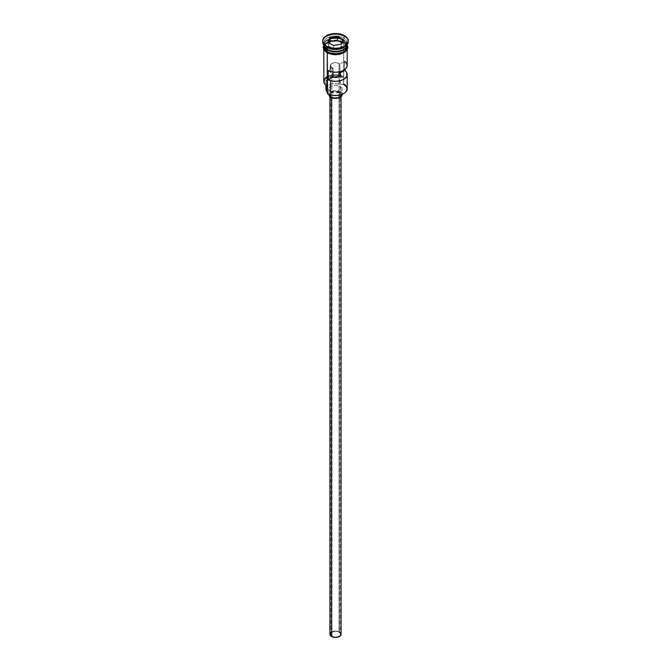 <?xml version="1.0" encoding="UTF-8"?>
<svg xmlns="http://www.w3.org/2000/svg" width="671" height="671" viewBox="0 0 671 671"><rect width="100%" height="100%" fill="white"/><g stroke="black" fill="none" stroke-linecap="round" stroke-linejoin="round"><path stroke-width="0.5" stroke-dasharray="3.35 2.52" d="M343.602 93.588A11.239 6.492 0 0 0 343.443 84.504L343.762 43.07A11.684 6.744 180 0 1 347.159 47.389A11.684 6.744 180 0 1 347.184 47.842A11.684 6.744 180 0 1 339.971 54.074A11.684 6.744 180 0 1 327.238 52.615L324.705 50.426L323.841 47.389A11.684 6.744 180 0 1 331.399 41.527A11.684 6.744 180 0 1 343.762 43.07L346.295 45.259L347.184 47.842L346.295 50.426L343.762 52.615L339.971 54.074L335.5 54.586L331.029 54.074L327.238 52.615A11.684 6.744 180 0 1 323.816 47.842L325.787 44.093L331.029 41.61L337.781 41.225L343.762 43.07L343.762 76.687A11.684 6.744 0 0 0 340.331 75.32A11.684 6.744 180 0 1 343.762 76.687L341.321 77.115L333.806 76.385L328.731 77.92L327.02 79.262L325.93 81.677L327.339 86.282L325.032 84.185L324.261 81.736L326.173 78.197L329.226 76.444L333.193 75.471L337.505 75.437L343.225 77.115A6.676 3.858 180 0 1 339.484 76.804L339.484 84.068A6.676 3.858 0 0 0 343.225 84.378L343.762 83.959L343.762 76.687L343.225 77.115A11.239 6.492 0 0 0 339.962 75.865M331.96 67.511A5.007 2.894 180 0 1 330.493 65.473A5.007 2.894 180 0 1 333.588 62.797A5.007 2.894 180 0 1 339.04 63.426L339.04 71.898L339.04 63.426L335.5 62.579L331.96 63.426L330.493 65.473L331.96 67.511A5.007 2.894 0 0 0 333.034 67.989L328.236 70.757L333.034 67.989L333.034 72.065L333.034 67.989A5.007 2.894 180 0 1 331.96 67.511L331.96 636.284L331.96 67.511M339.04 632.191A5.007 2.894 0 0 0 333.588 631.57A5.007 2.894 0 0 0 330.493 634.238A5.007 2.894 0 0 0 331.96 636.284L335.5 637.131L338.285 636.645L340.13 635.345L340.415 633.676L339.04 632.191L337.412 631.57L332.715 631.83L330.585 633.676L330.87 635.345L331.96 636.284A5.007 2.894 0 0 0 337.412 636.905A5.007 2.894 0 0 0 340.507 634.238A5.007 2.894 0 0 0 339.04 632.191L339.04 76.603L339.04 632.191M331.566 96.817L331.566 97.656L331.566 96.817L334.418 97.698L337.63 97.513L340.13 96.33L341.061 94.544A5.561 3.212 180 0 1 337.63 97.513A5.561 3.212 180 0 1 331.566 96.817A5.561 3.212 180 0 1 329.939 94.544L331.566 96.817M339.434 92.271A5.561 3.212 180 0 1 341.061 94.544L339.434 92.271L335.5 91.331L331.566 92.271L329.939 94.544A5.561 3.212 180 0 1 333.37 91.575A5.561 3.212 180 0 1 339.434 92.271L339.434 631.965L339.434 92.271M341.061 634.238A5.561 3.212 0 0 0 339.434 631.965A5.561 3.212 0 0 0 333.37 631.268A5.561 3.212 0 0 0 329.939 634.238M330.778 91.818L330.778 94.98L330.778 91.818L335.5 92.95L340.222 91.818L340.222 86.366A6.676 3.858 180 0 1 342.176 89.092A6.676 3.858 180 0 1 338.058 92.657A6.676 3.858 180 0 1 330.778 91.818A6.676 3.858 180 0 1 328.824 89.092L329.335 90.568L330.778 91.818L335.5 90.686L340.222 91.818L341.665 90.568L342.176 89.092L341.665 87.616L340.222 86.366L335.5 85.234L330.778 86.366L329.335 87.616L328.824 89.092A6.676 3.858 180 0 1 332.942 85.527A6.676 3.858 180 0 1 340.222 86.366L340.222 91.818A6.676 3.858 0 0 0 332.942 90.979A6.676 3.858 0 0 0 328.824 94.544L329.335 93.068L330.778 91.818M342.176 94.544A6.676 3.858 0 0 0 340.222 91.818L341.665 93.068L342.176 94.544L342.176 89.092M327.398 49.436A11.457 6.618 180 0 1 324.143 43.867A11.457 6.618 180 0 1 331.835 38.482A11.457 6.618 180 0 1 343.602 40.075A11.457 6.618 180 0 1 346.957 44.756A11.457 6.618 180 0 1 343.686 49.386M327.238 49.889A11.684 6.744 180 0 1 327.238 40.344A11.684 6.744 180 0 1 343.762 40.344A11.684 6.744 180 0 1 347.175 44.873A11.684 6.744 0 0 0 347.184 44.571A11.684 6.744 0 0 0 343.762 39.799A11.684 6.744 0 0 0 327.238 39.799A11.684 6.744 0 0 0 327.238 49.344M346.32 47.113A11.457 6.618 0 0 0 346.957 44.932A11.457 6.618 0 0 0 343.602 40.26A11.457 6.618 0 0 0 331.835 38.666A11.457 6.618 0 0 0 324.143 44.043A11.457 6.618 0 0 0 327.398 49.612M343.762 47.524A11.684 6.744 0 0 0 343.762 37.987L344.55 36.62A12.799 7.389 180 0 1 348.274 41.392A12.799 7.389 0 0 0 344.55 36.62L344.55 35.714L344.55 36.62A12.799 7.389 0 0 0 330.602 35.018A12.799 7.389 0 0 0 322.701 41.845M347.184 88.731A11.684 6.744 0 0 0 343.762 83.959L343.443 84.504L345.884 86.609L346.739 89.092L345.884 91.575L343.443 93.68M344.651 61.279L344.651 69.667L344.651 61.279L339.853 64.047L344.651 61.279A11.684 6.744 0 0 1 347.184 65.473M347.075 46.022A11.684 6.744 0 0 1 347.184 46.936L346.295 44.353L343.762 42.164L343.762 40.344L343.762 42.164A11.684 6.744 0 0 0 331.029 40.705A11.684 6.744 0 0 0 323.816 46.936L325.787 43.187L331.029 40.705L337.781 40.319L343.762 42.164A11.684 6.744 0 0 1 347.008 45.754M346.857 45.821A11.457 6.618 0 0 0 343.602 40.26L343.602 40.26A11.457 6.618 0 0 0 331.113 38.826A11.457 6.618 0 0 0 324.043 44.932A11.457 6.618 0 0 0 324.68 47.113M322.726 41.392A12.799 7.389 180 0 1 330.971 34.934A12.799 7.389 180 0 1 344.55 36.62L343.762 37.987A11.684 6.744 0 0 0 327.238 37.987A11.684 6.744 0 0 0 327.238 47.524A11.684 6.744 180 0 1 323.816 42.759A11.684 6.744 180 0 1 331.029 36.519A11.684 6.744 180 0 1 343.762 37.987L343.762 39.799L343.762 37.987A11.684 6.744 180 0 1 347.184 42.759A11.684 6.744 180 0 1 344.139 47.297M327.163 52.657A11.793 6.811 0 0 0 343.837 52.657A11.793 6.811 0 0 0 343.837 43.028A11.793 6.811 0 0 0 327.163 43.028A11.793 6.811 0 0 0 327.163 52.657L324.605 50.451M339.853 71.73L339.853 64.047A5.007 2.894 0 0 0 339.04 63.426A5.007 2.894 180 0 1 339.853 64.047L339.853 71.73M343.837 42.122L337.798 40.252L330.988 40.646L325.695 43.154L323.816 45.997A11.793 6.811 180 0 1 331.742 40.478A11.793 6.811 180 0 1 343.837 42.122L346.395 44.328L347.184 45.997M343.762 39.799A11.684 6.744 0 0 0 331.029 38.339A11.684 6.744 0 0 0 323.816 44.571A11.684 6.744 0 0 0 323.825 44.873A11.684 6.744 180 0 1 331.231 38.843A11.684 6.744 180 0 1 343.762 40.344M327.314 49.386A11.457 6.618 180 0 1 324.043 44.756A11.457 6.618 180 0 1 331.113 38.641A11.457 6.618 180 0 1 343.602 40.075A11.457 6.618 180 0 1 346.857 45.645M328.949 53.504L330.988 54.133M340.012 54.133L342.051 53.504M345.305 51.625L346.395 50.451M347.293 47.842L346.395 45.234L343.837 43.028L340.012 41.552L335.5 41.032L330.988 41.552L327.163 43.028L324.605 45.234L323.707 47.842M347.159 47.389L347.184 49.797M323.816 49.797L323.816 47.842A11.684 6.744 180 0 1 323.841 47.389M327.238 76.687A11.684 6.744 180 0 1 339.04 75.035A11.684 6.744 0 0 0 323.816 81.459M326.802 91.399L327.339 93.554A6.676 3.858 0 0 0 327.406 93.001A6.676 3.858 0 0 0 327.238 92.137M339.04 75.664A11.239 6.492 0 0 0 326.014 78.339A11.239 6.492 0 0 0 327.339 86.282L327.339 86.282A6.676 3.858 180 0 0 327.406 85.729A6.676 3.858 180 0 0 326.802 84.127A9.57 5.527 180 0 1 325.93 81.82A9.57 5.527 180 0 1 339.484 76.804L339.484 84.068A9.57 5.527 0 0 0 325.93 89.092M326.802 85.963L326.802 84.127L326.802 85.963M326.081 88.119L328.731 85.183L332.405 83.867L336.699 83.615L343.225 84.378A11.239 6.492 180 0 1 343.443 84.504A11.239 6.492 0 0 0 343.225 84.378L343.762 83.959M326.005 89.788L325.93 88.949M347.167 65.859L347.092 64.634M330.358 633.005L332.405 631.57L335.5 631.025L338.595 631.57L340.642 633.005M333.537 48.798L340.86 47.666L340.86 44.395L333.537 45.527L333.537 48.798L333.537 45.527L328.178 42.432L328.178 45.703L333.537 48.798L340.86 47.666L342.822 43.439L341.623 42.751L342.822 43.439L342.822 40.168L342.822 43.439L340.86 47.666L340.86 44.395L333.537 45.527L327.683 42.147L328.178 42.432L328.178 45.703L333.537 48.798M329.377 43.129L328.178 45.703L329.377 43.129M330.493 69.448L330.493 80.654M330.493 91.642L330.493 634.238M341.061 94.544L341.061 96.674M327.347 49.335L324.043 44.932C323.388 39.48 337.077 36.075 343.653 40.361L346.957 44.756C347.612 50.216 333.923 53.613 327.347 49.335M347.184 42.759L347.184 44.571M323.816 44.974L324.756 43.732L329.721 40.864L335.617 40.025L341.061 40.805L344.122 42.088L347.184 44.974M323.816 42.759L323.816 44.571M327.406 93.001L327.406 85.729M325.93 85.334L325.93 81.82M328.824 89.092L328.824 94.544M329.939 94.544L329.939 96.674M340.507 74.556L340.507 634.238"/><path stroke-width="1.01" d="M343.762 83.959A11.684 6.744 180 0 1 343.762 93.495A11.684 6.744 180 0 1 327.238 93.495L327.557 93.68A11.239 6.492 0 0 0 343.451 93.68A11.239 6.492 0 0 0 343.602 93.588M323.816 49.797L323.816 81.459A11.684 6.744 0 0 0 327.238 86.232L327.238 52.883L327.549 93.68A11.239 6.492 0 0 0 327.557 93.68L327.238 93.495A11.684 6.744 0 0 0 339.971 94.963A11.684 6.744 0 0 0 347.184 88.731L347.184 74.556A11.684 6.744 180 0 1 340.583 80.629A11.684 6.744 180 0 1 328.236 79.841L328.236 70.757A11.684 6.744 0 0 0 340.583 71.545A11.684 6.744 0 0 0 347.184 65.473L347.184 49.797M344.651 61.279L346.639 63.435L347.167 65.859L346.161 68.232L343.762 70.237L340.281 71.629L336.171 72.208L331.969 71.898L328.236 70.757L328.236 79.841L333.034 77.073L333.034 72.065L333.034 77.073A5.007 2.894 180 0 0 340.507 74.556L340.507 74.565A5.007 2.894 180 0 0 339.853 73.131L344.651 70.363L344.651 69.667L346.639 72.518L346.848 76.159L343.762 79.329L340.281 80.713L336.171 81.292L331.969 80.99L328.236 79.841L333.034 77.073L336.171 77.417L339.04 76.603L339.04 71.898L339.04 76.603L340.465 74.942L339.853 71.73L339.853 73.131L344.651 70.363A11.684 6.744 180 0 1 347.184 74.556M331.566 97.656L331.566 636.511A5.561 3.212 0 0 0 337.63 637.207A5.561 3.212 0 0 0 341.061 634.238L340.13 636.024L337.63 637.207L334.418 637.391L331.566 636.511L331.566 97.656M330.778 94.98L330.778 97.27A6.676 3.858 0 0 0 338.058 98.109A6.676 3.858 0 0 0 342.176 94.544L341.665 96.02L340.222 97.27L335.5 98.402L330.778 97.27L330.778 94.98M324.68 47.113A11.457 6.618 0 0 0 327.398 49.612L327.398 49.436A11.457 6.618 180 0 0 343.686 49.386A11.457 6.618 180 0 1 327.398 49.436L327.238 51.701A11.684 6.744 0 0 0 339.971 53.168A11.684 6.744 0 0 0 347.184 46.936L345.213 50.686L341.992 52.548L337.781 53.554L333.219 53.554L329.008 52.548L327.238 51.701L327.238 49.889A11.684 6.744 180 0 1 323.816 45.116A11.684 6.744 180 0 1 323.825 44.873A11.684 6.744 0 0 0 327.238 49.344A11.684 6.744 0 0 0 339.727 50.862A11.684 6.744 0 0 0 347.175 44.873A11.684 6.744 180 0 1 347.184 45.116A11.684 6.744 180 0 1 339.971 51.348A11.684 6.744 180 0 1 327.238 49.889L327.398 49.612A11.457 6.618 0 0 0 346.32 47.113M322.701 40.939L322.701 41.845A12.799 7.389 0 0 0 326.45 47.071L326.45 46.165A12.799 7.389 180 0 1 322.701 40.939A12.799 7.389 180 0 1 330.602 34.112A12.799 7.389 180 0 1 344.55 35.714L337.999 33.693L333.001 33.693L328.387 34.791L323.674 38.113L322.701 40.939L322.952 42.382L326.45 46.165L330.602 47.767L335.5 48.329L340.398 47.767L344.55 46.165L348.048 42.382L348.299 40.939L347.326 38.113L344.55 35.714A12.799 7.389 180 0 1 348.299 40.939A12.799 7.389 180 0 1 340.398 47.767A12.799 7.389 180 0 1 326.45 46.165L326.45 47.071L327.238 47.524A11.684 6.744 0 0 0 343.762 47.524L344.55 47.071A12.799 7.389 180 0 1 326.45 47.071A12.799 7.389 0 0 0 340.398 48.673A12.799 7.389 0 0 0 348.299 41.845A12.799 7.389 0 0 0 348.274 41.392A12.799 7.389 180 0 1 344.55 47.071M344.139 47.297A11.684 6.744 180 0 1 327.238 47.524L327.238 49.344L327.238 47.524L326.45 47.071A12.799 7.389 180 0 1 322.726 41.392M346.949 45.284A11.793 6.811 180 0 1 341.304 52.858A11.793 6.811 180 0 1 327.163 51.751L326.886 52.69L327.163 51.751A11.793 6.811 180 0 1 323.816 46.005M329.78 37.635L337.597 36.427L343.317 39.732L341.22 44.244L333.403 45.452L327.683 42.147L329.78 37.635L327.683 42.147L333.403 45.452L341.22 44.244L343.317 39.732L340.91 44.294L343.317 39.732L337.597 36.427L329.78 37.635L330.14 41.476L329.377 43.129L330.14 41.476L330.14 38.205L337.463 37.073L337.463 40.344L330.14 41.476L337.463 40.344L337.463 37.073L342.822 40.168L337.463 37.073L337.597 36.427L337.463 37.073L330.14 38.205L329.78 37.635M323.816 46.936A11.684 6.744 0 0 0 327.238 51.701L324.043 48.253L323.816 45.116M347.066 45.603L347.066 48.262L345.305 50.719L342.051 52.598L335.5 53.747L328.949 52.598L325.695 50.719L323.934 48.262L323.934 45.603M327.163 52.657L328.949 53.504M330.988 54.133L335.5 54.653L340.012 54.133M342.051 53.504L345.305 51.625M346.395 50.451L347.293 47.842M323.707 47.842L324.605 50.451M340.331 75.32A11.684 6.744 0 0 0 339.04 75.035A11.684 6.744 180 0 1 340.331 75.32M327.238 47.524L326.45 47.071M327.238 92.137A6.676 3.858 0 0 0 326.802 91.399L326.802 85.963L326.802 91.399L326.005 89.788L326.081 88.119M327.238 76.687A11.684 6.744 180 0 0 327.238 86.232L327.238 93.495M325.93 85.334L325.93 89.092A9.57 5.527 0 0 0 326.802 91.399M343.443 93.68L339.803 95.089L335.5 95.584L331.197 95.089L327.557 93.68M327.398 49.612A11.457 6.618 0 0 0 344.961 48.673M346.32 42.575A11.684 6.744 180 0 1 341.958 50.736A11.684 6.744 180 0 1 327.238 49.889M327.238 49.344A11.684 6.744 0 0 0 339.727 50.862A11.684 6.744 0 0 0 347.175 44.873M328.824 94.309L328.824 94.544A6.676 3.858 0 0 0 330.778 97.27L328.949 95.299L328.949 93.789M342.051 93.789L342.176 94.309M329.939 96.674L329.939 634.238A5.561 3.212 0 0 0 331.566 636.511L330.04 634.867L330.358 633.005M340.642 633.005L341.061 634.238L341.061 96.674M339.962 75.865A11.239 6.492 0 0 0 339.04 75.664M328.178 42.432L330.14 38.205L328.178 42.432M341.623 42.751L337.463 40.344L341.623 42.751M330.493 65.473L330.493 69.448M330.493 80.654L330.493 91.642M347.184 45.116L347.184 46.936M348.299 40.939L348.299 41.845M347.184 44.974L347.846 47.515L347.259 49.662L344.433 52.497L339.627 54.334L335.735 54.754L331.709 54.401L326.878 52.69L323.757 49.696L323.154 47.238L323.816 44.974"/></g></svg>
